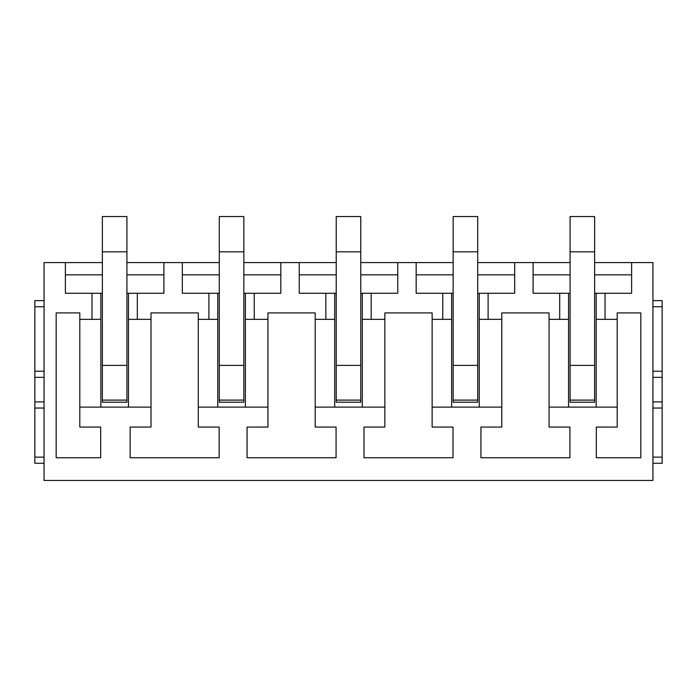 <?xml version="1.0" encoding="UTF-8"?>
<svg xmlns="http://www.w3.org/2000/svg" width="697" height="697" viewBox="0 0 697 697"><rect width="100%" height="100%" fill="white"/><g stroke="black" fill="none" stroke-linecap="round" stroke-linejoin="round"><path stroke-width="1.05" d="M91.987 293.263L91.987 319.348L100.847 319.348L100.847 293.263L65.387 293.263L65.387 262.569L44.059 262.569L44.059 480.468L652.941 480.468L652.941 262.569L594.628 262.569M126.924 262.569L219.294 262.569M243.845 262.569L336.224 262.569M360.776 262.569L453.155 262.569M477.706 262.569L570.076 262.569M65.387 262.569L102.372 262.569M151.014 427.069L130.139 427.069L130.139 457.755L219.146 457.755L219.146 427.069L198.27 427.069L198.27 312.901L151.014 312.901L151.014 427.069M126.924 293.263L128.466 293.263L128.466 319.348L151.014 319.348M128.466 293.263L137.326 293.263L137.326 319.348M100.847 293.263L102.372 293.263M137.326 293.263L163.9 293.263L163.9 262.569M65.387 274.845L102.372 274.845M126.924 274.845L163.9 274.845M243.845 293.263L245.396 293.263L245.396 319.348L267.936 319.348L267.936 312.901L315.201 312.901L315.201 319.348L334.699 319.348L334.699 293.263L336.224 293.263M245.396 293.263L254.248 293.263L254.248 319.348M182.318 262.569L182.318 293.263L208.908 293.263L208.908 319.348L217.769 319.348L217.769 293.263L219.294 293.263M208.908 293.263L217.769 293.263M243.845 400.104L243.845 402.204L219.294 402.204L243.845 402.204L243.845 400.104L219.294 400.104L219.294 402.204L219.294 365.376L243.845 365.376L243.845 400.104M254.248 293.263L280.83 293.263L280.83 262.569M182.318 274.845L219.294 274.845M243.845 274.845L280.83 274.845M360.776 293.263L362.318 293.263L362.318 319.348L384.866 319.348L384.866 312.901L432.131 312.901L432.131 319.348L451.63 319.348L451.63 293.263L453.155 293.263M362.318 293.263L371.179 293.263L371.179 319.348M299.24 262.569L299.24 293.263L334.699 293.263M325.839 293.263L325.839 319.348M360.776 400.104L360.776 402.204L336.224 402.204L360.776 402.204L360.776 400.104L336.224 400.104L336.224 402.204L336.224 365.376L360.776 365.376L360.776 400.104M371.179 293.263L397.76 293.263L397.76 262.569M299.24 274.845L336.224 274.845M360.776 274.845L397.76 274.845M477.706 293.263L479.248 293.263L479.248 319.348L501.796 319.348L501.796 312.901L549.062 312.901L501.796 312.901M479.248 293.263L488.109 293.263L488.109 319.348M416.17 262.569L416.17 293.263L451.63 293.263M442.769 293.263L442.769 319.348M477.706 400.104L477.706 402.204L453.155 402.204L477.706 402.204L477.706 400.104L453.155 400.104L453.155 402.204L453.155 365.376L477.706 365.376L477.706 400.104M488.109 293.263L514.682 293.263L514.682 262.569M416.17 274.845L453.155 274.845M477.706 274.845L514.682 274.845M594.628 293.263L596.179 293.263L596.179 319.348L617.193 319.348L617.193 427.069L596.318 427.069L596.318 457.755L640.822 457.755L640.822 312.901L617.193 312.901L617.193 319.348M596.179 293.263L605.04 293.263L605.04 319.348M533.1 262.569L533.1 293.263L559.7 293.263L559.7 319.348L568.56 319.348L568.56 293.263L570.076 293.263M559.7 293.263L568.56 293.263M594.628 400.104L594.628 402.204L570.076 402.204L594.628 402.204L594.628 400.104L570.076 400.104L570.076 402.204L570.076 365.376L594.628 365.376L594.628 400.104M605.04 293.263L631.613 293.263L631.613 262.569M533.1 274.845L570.076 274.845M594.628 274.845L631.613 274.845M198.27 407.118L267.936 407.118L267.936 427.069L247.069 427.069L247.069 457.755L336.067 457.755L336.067 427.069L315.201 427.069L315.201 319.348M315.201 407.118L384.866 407.118L384.866 427.069L364 427.069L364 457.755L452.998 457.755L452.998 427.069L432.131 427.069L432.131 319.348M432.131 407.118L501.796 407.118L501.796 427.069L480.93 427.069L480.93 457.755L569.928 457.755L569.928 427.069L549.062 427.069L549.062 312.901M44.059 300.625L34.85 300.625L34.85 306.758L44.059 306.758M44.059 371.213L34.85 371.213L34.85 306.758M34.85 371.213L34.85 377.347L44.059 377.347M44.059 401.899L34.85 401.899L34.85 377.347M34.85 401.899L34.85 408.041L44.059 408.041M44.059 457.145L34.85 457.145L34.85 408.041M34.85 457.145L34.85 463.278L44.059 463.278M652.941 371.213L662.15 371.213L662.15 300.625L652.941 300.625M662.15 371.213L662.15 408.041L652.941 408.041M652.941 463.278L662.15 463.278L662.15 408.041M501.796 407.118L501.796 319.348M384.866 407.118L384.866 319.348M267.936 407.118L267.936 319.348M549.062 407.118L596.179 407.118L596.179 319.348M568.56 407.118L568.56 319.348M479.248 407.118L479.248 319.348M451.63 407.118L451.63 319.348M362.318 407.118L362.318 319.348M334.699 407.118L334.699 319.348M245.396 407.118L245.396 319.348M217.769 407.118L217.769 319.348M79.806 407.118L79.806 427.069L100.682 427.069L100.682 457.755L56.178 457.755L56.178 312.901L79.806 312.901L79.806 407.118L128.466 407.118L128.466 319.348M100.847 407.118L100.847 319.348M198.27 319.348L208.908 319.348M549.062 319.348L559.7 319.348M79.806 319.348L91.987 319.348M128.466 407.118L151.014 407.118M596.179 407.118L617.193 407.118M102.372 400.104L102.372 402.204L126.924 402.204L102.372 402.204L102.372 400.104L126.924 400.104L126.924 402.204L126.924 251.826L102.372 251.826L102.372 400.104M102.372 251.826L102.372 216.532L126.924 216.532L126.924 251.826M243.845 251.826L219.294 251.826L219.294 216.532L243.845 216.532L243.845 365.376M219.294 251.826L219.294 365.376M360.776 251.826L336.224 251.826L336.224 216.532L360.776 216.532L360.776 365.376M336.224 251.826L336.224 365.376M477.706 251.826L453.155 251.826L453.155 216.532L477.706 216.532L477.706 365.376M453.155 251.826L453.155 365.376M594.628 251.826L570.076 251.826L570.076 216.532L594.628 216.532L594.628 365.376M570.076 251.826L570.076 365.376M652.941 306.758L662.15 306.758M652.941 377.347L662.15 377.347M662.15 401.899L652.941 401.899M662.15 457.145L652.941 457.145M102.372 365.376L126.924 365.376"/></g></svg>
